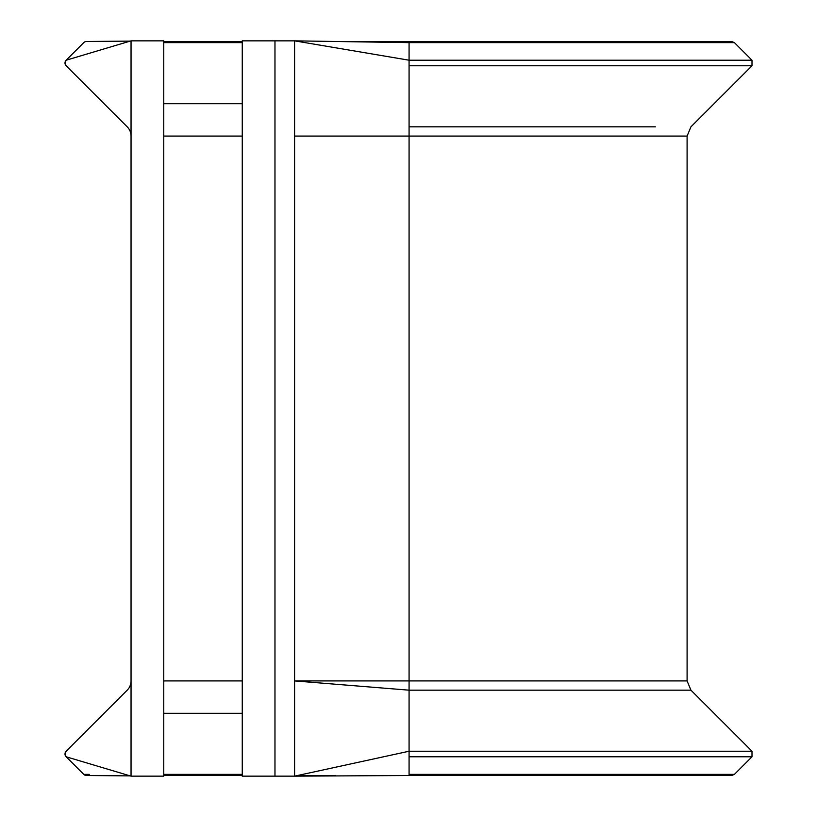<?xml version="1.0" encoding="UTF-8"?>
<svg xmlns="http://www.w3.org/2000/svg" width="817" height="817" viewBox="0 0 817 817"><rect width="100%" height="100%" fill="white"/><g stroke="black" fill="none" stroke-linecap="round" stroke-linejoin="round"><path stroke-width="1.23" d="M363.882 41.943L409.072 41.483L409.072 42.637L734.412 42.637L751.997 60.213L409.072 60.213L409.072 136.082L687.097 136.082L687.097 680.918L690.937 690.171L751.997 751.231L409.072 751.231L409.072 755.633M130.169 41.116L86.479 41.483A3.922 3.922 0 0 0 83.732 42.637L66.157 60.213L65.003 62.991L66.157 65.769L127.217 126.829A13.082 13.082 0 0 1 131.047 136.082M131.047 680.918A13.082 13.082 0 0 1 127.217 690.171L66.157 751.231L65.003 754.009L66.157 756.787L83.732 774.363A3.922 3.922 0 0 0 86.479 775.517L130.169 775.884M66.157 756.787A3.922 3.922 0 0 1 66.157 751.231A3.922 3.922 0 0 0 66.157 756.787L131.047 776.15L163.757 776.15L163.757 40.85L131.047 40.85L66.157 60.213A3.922 3.922 0 0 0 65.666 60.805A3.922 3.922 0 0 1 66.157 60.213M131.047 776.15L131.047 40.85M690.937 690.171L409.072 690.171L409.072 680.918L294.59 680.918L409.072 690.171L409.072 751.231L294.59 776.15L274.972 776.15L274.972 40.85L242.261 40.85L242.261 776.15L274.972 776.15M274.972 40.85L294.59 40.85L294.59 136.082L409.072 136.082L409.072 680.918L687.097 680.918M409.072 755.807L409.072 775.517L294.59 776.15L294.59 136.082M409.072 42.637L409.072 60.213L294.59 40.85L409.072 42.637M65.003 62.991A3.922 3.922 0 0 0 65.217 64.257A3.922 3.922 0 0 1 65.268 61.581A3.922 3.922 0 0 0 65.003 62.991M65.574 65.033A3.922 3.922 0 0 0 66.157 65.769A3.922 3.922 0 0 1 65.574 65.033M242.261 680.918L163.757 680.918M242.261 136.082L163.757 136.082M409.072 756.787L751.997 756.787L751.997 751.231M409.072 774.363L734.412 774.363L751.997 756.787M89.288 774.363L83.732 774.363M242.261 774.363L163.757 774.363M242.261 713.302L163.757 713.302M409.072 126.829L655.336 126.829M409.072 65.769L751.997 65.769L751.997 60.213M242.261 103.698L163.757 103.698M242.261 42.637L163.757 42.637M409.072 775.517L731.644 775.517L734.412 774.363M163.757 775.517L242.261 775.517M297.521 775.517L335.43 775.517M687.097 136.082L690.937 126.829L751.997 65.769M335.43 41.483L731.644 41.483L734.412 42.637M242.261 41.483L163.757 41.483M366.373 41.973L365.842 41.963"/></g></svg>
